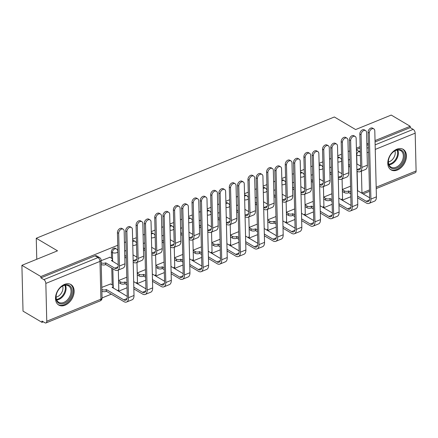 <?xml version="1.0" encoding="UTF-8"?>
<svg xmlns="http://www.w3.org/2000/svg" width="438" height="438" viewBox="0 0 438 438"><rect width="100%" height="100%" fill="white"/><g stroke="black" fill="none" stroke-linecap="round" stroke-linejoin="round"><path stroke-width="0.66" d="M115.32 248.297A3.061 2.108 120.6 0 0 113.699 248.258A3.061 2.108 120.6 0 0 111.372 251.905L112.424 252.523A3.061 2.108 -59.4 0 1 114.751 248.883A3.061 2.108 -59.4 0 1 116.371 248.921L115.32 248.297M132.698 241.699A3.061 2.108 -59.4 0 1 133.393 241.294A3.061 2.108 -59.4 0 1 135.019 241.333L133.968 240.714A3.061 2.108 120.6 0 0 132.67 240.566M151.34 234.111A3.061 2.108 -59.4 0 1 152.041 233.711A3.061 2.108 -59.4 0 1 153.661 233.75L152.616 233.131A3.061 2.108 120.6 0 0 151.313 232.983M169.988 226.528A3.061 2.108 -59.4 0 1 170.689 226.123A3.061 2.108 -59.4 0 1 172.309 226.161L171.263 225.543A3.061 2.108 120.6 0 0 169.96 225.4M188.636 218.94A3.061 2.108 -59.4 0 1 189.336 218.54A3.061 2.108 -59.4 0 1 190.957 218.578L189.906 217.96A3.061 2.108 120.6 0 0 188.608 217.812M207.284 211.357A3.061 2.108 -59.4 0 1 207.979 210.952A3.061 2.108 -59.4 0 1 209.605 210.99L208.554 210.371A3.061 2.108 120.6 0 0 207.256 210.229M225.926 203.769A3.061 2.108 -59.4 0 1 226.627 203.369A3.061 2.108 -59.4 0 1 228.247 203.407L227.202 202.789A3.061 2.108 120.6 0 0 225.899 202.641M244.574 196.186A3.061 2.108 -59.4 0 1 245.275 195.781A3.061 2.108 -59.4 0 1 246.895 195.819L245.844 195.2A3.061 2.108 120.6 0 0 244.546 195.058M263.222 188.603A3.061 2.108 -59.4 0 1 263.917 188.198A3.061 2.108 -59.4 0 1 265.543 188.236L264.492 187.617A3.061 2.108 120.6 0 0 263.194 187.469M281.864 181.014A3.061 2.108 -59.4 0 1 282.565 180.609A3.061 2.108 -59.4 0 1 284.185 180.653L283.14 180.029A3.061 2.108 120.6 0 0 281.837 179.887M300.512 173.432A3.061 2.108 -59.4 0 1 301.213 173.026A3.061 2.108 -59.4 0 1 302.833 173.065L301.787 172.446A3.061 2.108 120.6 0 0 300.484 172.298M319.16 165.843A3.061 2.108 -59.4 0 1 319.86 165.444A3.061 2.108 -59.4 0 1 321.481 165.482L320.43 164.858A3.061 2.108 120.6 0 0 319.132 164.715M337.808 158.26A3.061 2.108 -59.4 0 1 338.503 157.855A3.061 2.108 -59.4 0 1 340.129 157.894L339.078 157.275A3.061 2.108 120.6 0 0 337.78 157.127M397.365 170.032A11.93 8.223 120.6 0 0 405.9 159.821A11.93 8.223 120.6 0 0 403.184 149.342A11.93 8.223 120.6 0 0 396.855 149.188A11.93 8.223 120.6 0 0 388.32 159.399A11.93 8.223 120.6 0 0 391.041 169.878A11.93 8.223 120.6 0 0 397.365 170.032M65.081 305.204A11.93 8.223 120.6 0 0 73.617 294.998A11.93 8.223 120.6 0 0 70.896 284.519A11.93 8.223 120.6 0 0 64.572 284.366A11.93 8.223 120.6 0 0 56.037 294.577A11.93 8.223 120.6 0 0 58.752 305.056A11.93 8.223 120.6 0 0 65.081 305.204M117.74 245.269L40.876 276.537L21.9 265.319L23.022 311.139L41.993 322.357L43.313 321.82M102.054 297.928L111.29 294.172M118.501 291.237L127.047 287.761M137.149 283.649L145.695 280.172M155.797 276.066L164.338 272.589M174.439 268.478L182.985 265.001M193.087 260.895L201.633 257.418M211.735 253.306L220.281 249.83M230.383 245.723L238.924 242.247M249.025 238.135L257.571 234.659M267.673 230.552L276.219 227.076M286.321 222.964L294.862 219.493M304.963 215.381L313.509 211.904M323.611 207.798L332.157 204.322M342.259 200.21L350.805 196.733M21.9 265.319L57.52 250.826L36.255 238.256L334.358 116.984L355.623 129.56L391.238 115.068L410.214 126.286L375.037 140.598M368.331 143.325L366.847 143.927M360.14 146.659L356.39 148.181M349.683 150.913L348.205 151.515M341.492 154.242L337.747 155.769M331.035 158.496L329.557 159.098M322.85 161.83L319.099 163.352M312.393 166.084L310.909 166.686M304.202 169.413L300.452 170.94M293.745 173.667L292.266 174.269M285.554 177.001L281.804 178.523M275.097 181.255L273.619 181.858M266.912 184.584L263.161 186.112M256.449 188.838L254.971 189.44M248.264 192.172L244.513 193.695M237.807 196.427L236.323 197.029M229.616 199.755L225.866 201.283M219.159 204.009L217.681 204.612M210.968 207.338L207.223 208.866M200.511 211.598L199.033 212.2M192.326 214.927L188.575 216.454M181.869 219.181L180.385 219.783M173.678 222.509L169.928 224.037M163.221 226.764L161.742 227.366M155.03 230.098L151.28 231.625M144.573 234.352L143.095 234.954M136.388 237.681L132.637 239.208M125.925 241.935L124.447 242.537M41.993 322.357L41.96 321.021L44.917 322.773A3.061 1.643 -112.1 0 0 46.006 322.932A3.061 1.643 -112.1 0 0 46.762 321.224L45.837 283.419A3.061 1.643 -112.1 0 0 43.866 279.619L98.008 257.593A3.061 2.108 -59.4 0 1 99.634 257.632L96.678 255.885A3.061 2.108 -59.4 0 0 95.051 255.847L98.008 257.593A3.061 1.643 -112.1 0 1 99.984 261.393L45.837 283.419M40.876 276.537L40.909 277.873L43.866 279.619M410.214 126.286L410.247 127.622L413.204 129.369A3.061 1.643 67.9 0 1 415.175 133.168L416.1 170.979A3.061 1.643 67.9 0 1 415.344 172.681L376.209 188.603M110.59 283.994L101.797 287.372M109.938 257.276L101.145 260.654M112.183 284.935L111.772 268.122M111.531 258.212L111.372 251.905M36.77 259.269L36.255 238.256M349.891 159.459L348.413 160.062M331.248 167.048L329.765 167.65M312.601 174.631L311.117 175.233M293.953 182.219L292.475 182.821M275.305 189.802L273.827 190.404M256.663 197.39L255.179 197.992M238.015 204.973L236.536 205.575M219.367 212.561L217.889 213.164M200.719 220.144L199.241 220.747M182.077 227.733L180.593 228.335M163.429 235.316L161.951 235.918M144.781 242.904L143.303 243.506M126.139 250.487L124.655 251.089M350.542 186.183L342.335 189.517M40.909 277.873L95.051 255.847M410.247 127.622L375.07 141.934M368.363 144.66L366.88 145.263M360.173 147.995L356.423 149.517M331.9 193.766L323.693 197.105M313.252 201.349L305.045 204.688M294.604 208.937L286.397 212.277M275.962 216.52L267.755 219.86M257.314 224.108L249.107 227.448M238.666 231.691L230.459 235.031M220.018 239.279L211.811 242.619M201.376 246.862L193.169 250.202M182.728 254.451L174.521 257.79M164.08 262.034L155.873 265.373M145.438 269.622L137.231 272.956M126.79 277.205L118.583 280.544M356.954 171.154L357.222 171.313A7.725 4.145 -112.1 0 0 359.965 171.718L365.462 169.484A7.725 4.145 -112.1 0 0 367.367 165.175L366.568 132.511A3.515 2.425 120.6 0 0 365.61 130.606A3.515 2.425 120.6 0 0 362.637 131.274A3.515 2.425 120.6 0 0 361.071 134.751L359.833 134.017A3.515 2.425 -59.4 0 1 361.399 130.546A3.515 2.425 -59.4 0 1 364.372 129.872L365.61 130.606M348.56 166.194L350.077 167.092M359.833 134.017L360.633 166.681A5.738 3.077 67.9 0 1 359.215 169.878A5.738 3.077 67.9 0 1 357.178 169.577L356.91 169.418M350.039 165.356L348.517 164.458M360.616 166.122L356.773 163.85M359.965 171.718A7.725 4.145 -112.1 0 0 361.87 167.415L361.071 134.751M357.605 197.872L366.261 202.991A7.725 4.145 -112.1 0 0 369.01 203.402L374.506 201.162A7.725 4.145 -112.1 0 0 376.412 196.859L374.797 130.798A3.515 2.425 120.6 0 0 373.838 128.887A3.515 2.425 120.6 0 0 370.866 129.56A3.515 2.425 120.6 0 0 369.3 133.032L368.062 132.298A3.515 2.425 -59.4 0 1 369.628 128.827A3.515 2.425 -59.4 0 1 372.601 128.153L373.838 128.887M342.341 189.703L344.295 190.859A3.061 1.489 -1.4 0 0 348.593 191.012L348.812 192.676L350.734 193.81M368.062 132.298L369.672 198.359A5.738 3.077 67.9 0 1 368.259 201.557A5.738 3.077 67.9 0 1 366.223 201.256L357.561 196.136M350.69 192.074L348.774 190.941M369.661 197.801L357.424 190.568M348.812 192.676L348.637 192.747A3.061 1.489 178.6 0 1 344.339 192.594L344.295 190.859M342.385 191.439L344.339 192.594M369.01 203.402A7.725 4.145 -112.1 0 0 370.915 199.093L369.3 133.032M338.306 178.742L338.574 178.896A7.725 4.145 -112.1 0 0 341.317 179.306L346.819 177.067A7.725 4.145 -112.1 0 0 348.719 172.764L347.925 140.1A3.515 2.425 120.6 0 0 346.967 138.189A3.515 2.425 120.6 0 0 343.994 138.862A3.515 2.425 120.6 0 0 342.423 142.334L341.186 141.605A3.515 2.425 -59.4 0 1 342.751 138.129A3.515 2.425 -59.4 0 1 345.724 137.455L346.967 138.189M329.913 173.776L331.435 174.674M341.186 141.605L341.985 174.264A5.738 3.077 67.9 0 1 340.567 177.467A5.738 3.077 67.9 0 1 338.53 177.16L338.262 177.001M331.391 172.939L329.874 172.041M341.969 173.705L338.125 171.433M341.317 179.306A7.725 4.145 -112.1 0 0 343.222 174.997L342.423 142.334M319.658 186.325L319.926 186.484A7.725 4.145 -112.1 0 0 322.675 186.889L328.171 184.655A7.725 4.145 -112.1 0 0 330.077 180.346L329.277 147.683A3.515 2.425 120.6 0 0 328.319 145.777A3.515 2.425 120.6 0 0 325.346 146.445A3.515 2.425 120.6 0 0 323.781 149.922L322.538 149.188A3.515 2.425 -59.4 0 1 324.104 145.712A3.515 2.425 -59.4 0 1 327.076 145.044L328.319 145.777M311.27 181.365L312.787 182.263M322.538 149.188L323.337 181.852A5.738 3.077 67.9 0 1 321.925 185.05A5.738 3.077 67.9 0 1 319.882 184.748L319.62 184.59M312.743 180.527L311.226 179.629M323.326 181.294L319.483 179.022M322.675 186.889A7.725 4.145 -112.1 0 0 324.58 182.586L323.781 149.922M403.447 160.828A10.326 7.117 -59.4 0 1 392.859 168.679A10.326 7.117 -59.4 0 1 388.906 158.436A10.326 7.117 -59.4 0 1 389.251 157.494A10.326 7.117 -59.4 0 1 392.125 152.988A10.326 7.117 -59.4 0 1 401.898 150.464A10.326 7.117 -59.4 0 1 403.447 160.828M388.944 158.315A9.559 6.592 120.6 0 0 391.008 167.108A9.559 6.592 120.6 0 0 402.445 160.423A9.559 6.592 120.6 0 0 400.737 150.65A9.559 6.592 120.6 0 0 392.043 153.081M394.95 150.858A7.528 5.19 -59.4 0 1 394.534 156.24A7.528 5.19 -59.4 0 1 388.402 161.934M390.318 169.364L390.28 169.342A11.853 8.174 120.6 0 0 390.318 169.364A11.853 8.174 120.6 0 0 404.498 161.075A11.853 8.174 120.6 0 0 402.38 148.958A11.853 8.174 120.6 0 0 402.341 148.936L402.38 148.958M71.159 296A10.326 7.117 -59.4 0 1 60.575 303.857A10.326 7.117 -59.4 0 1 56.622 293.608A10.326 7.117 -59.4 0 1 56.967 292.672A10.326 7.117 -59.4 0 1 59.842 288.166A10.326 7.117 -59.4 0 1 69.615 285.636A10.326 7.117 -59.4 0 1 71.159 296M56.661 293.493A9.559 6.592 120.6 0 0 58.719 302.28A9.559 6.592 120.6 0 0 70.157 295.595A9.559 6.592 120.6 0 0 68.448 285.828A9.559 6.592 120.6 0 0 59.754 288.253M62.667 286.036A7.528 5.19 -59.4 0 1 62.251 291.418A7.528 5.19 -59.4 0 1 56.113 297.112M58.03 304.536L57.991 304.514A11.853 8.174 120.6 0 0 58.03 304.536A11.853 8.174 120.6 0 0 72.21 296.247A11.853 8.174 120.6 0 0 70.096 284.131A11.853 8.174 120.6 0 0 70.058 284.109L70.096 284.131M338.957 205.46L347.619 210.579A7.725 4.145 -112.1 0 0 350.362 210.985L355.859 208.751A7.725 4.145 -112.1 0 0 357.764 204.442L356.149 138.381A3.515 2.425 120.6 0 0 355.191 136.47A3.515 2.425 120.6 0 0 352.218 137.143A3.515 2.425 120.6 0 0 350.652 140.62L349.415 139.886A3.515 2.425 -59.4 0 1 350.98 136.41A3.515 2.425 -59.4 0 1 353.953 135.736L355.191 136.47M323.698 197.286L325.648 198.441A3.061 1.489 -1.4 0 0 329.945 198.595L330.17 200.259L332.086 201.392M349.415 139.886L351.03 205.948A5.738 3.077 67.9 0 1 349.612 209.145A5.738 3.077 67.9 0 1 347.575 208.838L338.919 203.719M332.042 199.657L330.126 198.524M351.013 205.389L338.782 198.151M330.17 200.259L329.989 200.336A3.061 1.489 178.6 0 1 325.691 200.177L325.648 198.441M323.737 199.022L325.691 200.177M350.362 210.985A7.725 4.145 -112.1 0 0 352.267 206.681L350.652 140.62M320.315 213.043L328.971 218.162A7.725 4.145 -112.1 0 0 331.714 218.573L337.216 216.334A7.725 4.145 -112.1 0 0 339.121 212.025L337.506 145.964A3.515 2.425 120.6 0 0 336.548 144.058A3.515 2.425 120.6 0 0 333.575 144.726A3.515 2.425 120.6 0 0 332.009 148.203L330.767 147.469A3.515 2.425 -59.4 0 1 332.332 143.998A3.515 2.425 -59.4 0 1 335.305 143.325L336.548 144.058M305.051 204.874L307 206.03A3.061 1.489 -1.4 0 0 311.298 206.183L311.522 207.847L313.438 208.981M330.767 147.469L332.382 213.53A5.738 3.077 67.9 0 1 330.969 216.728A5.738 3.077 67.9 0 1 328.927 216.427L320.271 211.308M313.394 207.245L311.478 206.112M332.371 212.972L320.134 205.74M311.522 207.847L311.341 207.919A3.061 1.489 178.6 0 1 307.043 207.765L307 206.03M305.094 206.61L307.043 207.765M331.714 218.573A7.725 4.145 -112.1 0 0 333.619 214.264L332.009 148.203M301.015 193.914L301.278 194.067A7.725 4.145 -112.1 0 0 304.027 194.477L309.524 192.238A7.725 4.145 -112.1 0 0 311.429 187.935L310.63 155.271A3.515 2.425 120.6 0 0 309.671 153.36A3.515 2.425 120.6 0 0 306.699 154.034A3.515 2.425 120.6 0 0 305.133 157.505L303.895 156.771A3.515 2.425 -59.4 0 1 305.461 153.3A3.515 2.425 -59.4 0 1 308.434 152.627L309.671 153.36M292.622 188.948L294.139 189.846M303.895 156.771L304.689 189.435A5.738 3.077 67.9 0 1 303.277 192.632A5.738 3.077 67.9 0 1 301.24 192.331L300.972 192.172M294.095 188.11L292.579 187.212M304.678 188.877L300.835 186.604M304.027 194.477A7.725 4.145 -112.1 0 0 305.932 190.169L305.133 157.505M282.368 201.496L282.636 201.655A7.725 4.145 -112.1 0 0 285.379 202.06L290.876 199.827A7.725 4.145 -112.1 0 0 292.781 195.518L291.987 162.854A3.515 2.425 120.6 0 0 291.024 160.943A3.515 2.425 120.6 0 0 288.051 161.617A3.515 2.425 120.6 0 0 286.485 165.093L285.248 164.359A3.515 2.425 -59.4 0 1 286.813 160.883A3.515 2.425 -59.4 0 1 289.786 160.215L291.024 160.943M273.974 196.536L275.491 197.434M285.248 164.359L286.047 197.023A5.738 3.077 67.9 0 1 284.629 200.221A5.738 3.077 67.9 0 1 282.592 199.92L282.324 199.761M275.453 195.693L273.936 194.8M286.03 196.465L282.187 194.193M285.379 202.06A7.725 4.145 -112.1 0 0 287.284 197.757L286.485 165.093M263.72 209.079L263.988 209.238A7.725 4.145 -112.1 0 0 266.731 209.649L272.233 207.409A7.725 4.145 -112.1 0 0 274.139 203.106L273.339 170.442A3.515 2.425 120.6 0 0 272.381 168.531A3.515 2.425 120.6 0 0 269.408 169.205A3.515 2.425 120.6 0 0 267.842 172.676L266.6 171.942A3.515 2.425 -59.4 0 1 268.166 168.471A3.515 2.425 -59.4 0 1 271.138 167.798L272.381 168.531M255.332 204.119L256.849 205.017M266.6 171.942L267.399 204.606A5.738 3.077 67.9 0 1 265.986 207.804A5.738 3.077 67.9 0 1 263.944 207.502L263.676 207.344M256.805 203.281L255.288 202.383M267.383 204.048L263.545 201.776M266.731 209.649A7.725 4.145 -112.1 0 0 268.636 205.34L267.842 172.676M301.667 220.632L310.323 225.751A7.725 4.145 -112.1 0 0 313.071 226.156L318.568 223.922A7.725 4.145 -112.1 0 0 320.474 219.613L318.859 153.552A3.515 2.425 120.6 0 0 317.9 151.641A3.515 2.425 120.6 0 0 314.927 152.314A3.515 2.425 120.6 0 0 313.362 155.786L312.119 155.057A3.515 2.425 -59.4 0 1 313.685 151.581A3.515 2.425 -59.4 0 1 316.663 150.907L317.9 151.641M286.403 212.457L288.357 213.613A3.061 1.489 -1.4 0 0 292.655 213.766L292.874 215.43L294.79 216.564M312.119 155.057L313.734 221.119A5.738 3.077 67.9 0 1 312.321 224.316A5.738 3.077 67.9 0 1 310.285 224.01L301.623 218.891M294.752 214.828L292.83 213.695M313.723 220.56L301.486 213.322M292.874 215.43L292.694 215.507A3.061 1.489 178.6 0 1 288.396 215.348L288.357 213.613M286.447 214.193L288.396 215.348M313.071 226.156A7.725 4.145 -112.1 0 0 314.977 221.847L313.362 155.786M283.019 228.214L291.681 233.334A7.725 4.145 -112.1 0 0 294.424 233.744L299.92 231.505A7.725 4.145 -112.1 0 0 301.826 227.196L300.211 161.135A3.515 2.425 120.6 0 0 299.253 159.229A3.515 2.425 120.6 0 0 296.28 159.897A3.515 2.425 120.6 0 0 294.714 163.374L293.476 162.64A3.515 2.425 -59.4 0 1 295.042 159.169A3.515 2.425 -59.4 0 1 298.015 158.496L299.253 159.229M267.755 220.046L269.709 221.195A3.061 1.489 -1.4 0 0 274.007 221.354L274.226 223.019L276.148 224.152M293.476 162.64L295.092 228.702A5.738 3.077 67.9 0 1 293.674 231.899A5.738 3.077 67.9 0 1 291.637 231.598L282.975 226.479M276.104 222.416L274.188 221.278M295.075 228.143L282.844 220.911M274.226 223.019L274.051 223.09A3.061 1.489 178.6 0 1 269.753 222.937L269.709 221.195M267.799 221.781L269.753 222.937M294.424 233.744A7.725 4.145 -112.1 0 0 296.329 229.435L294.714 163.374M264.371 235.803L273.033 240.922A7.725 4.145 -112.1 0 0 275.776 241.327L281.278 239.088A7.725 4.145 -112.1 0 0 283.183 234.784L281.568 168.723A3.515 2.425 120.6 0 0 280.605 166.812A3.515 2.425 120.6 0 0 277.632 167.486A3.515 2.425 120.6 0 0 276.066 170.957L274.829 170.229A3.515 2.425 -59.4 0 1 276.394 166.752A3.515 2.425 -59.4 0 1 279.367 166.079L280.605 166.812M249.112 227.629L251.062 228.784A3.061 1.489 -1.4 0 0 255.359 228.937L255.584 230.602L257.5 231.735M274.829 170.229L276.444 236.285A5.738 3.077 67.9 0 1 275.026 239.487A5.738 3.077 67.9 0 1 272.989 239.181L264.333 234.062M257.456 229.999L255.54 228.866M276.427 235.726L264.196 228.494M255.584 230.602L255.403 230.673A3.061 1.489 178.6 0 1 251.105 230.519L251.062 228.784M249.151 229.364L251.105 230.519M275.776 241.327A7.725 4.145 -112.1 0 0 277.681 237.018L276.066 170.957M245.072 216.668L245.34 216.826A7.725 4.145 -112.1 0 0 248.089 217.232L253.586 214.998A7.725 4.145 -112.1 0 0 255.491 210.689L254.692 178.025A3.515 2.425 120.6 0 0 253.733 176.114A3.515 2.425 120.6 0 0 250.76 176.788A3.515 2.425 120.6 0 0 249.195 180.264L247.952 179.531A3.515 2.425 -59.4 0 1 249.523 176.054A3.515 2.425 -59.4 0 1 252.496 175.386L253.733 176.114M236.684 211.707L238.201 212.605M247.952 179.531L248.751 212.195A5.738 3.077 67.9 0 1 247.339 215.392A5.738 3.077 67.9 0 1 245.302 215.091L245.034 214.932M238.157 210.864L236.64 209.972M244.667 199.92A3.061 1.489 -1.4 0 0 247.246 199.58A3.061 1.489 178.6 0 0 248.395 198.381L248.718 211.625L244.897 209.364M248.089 217.232A7.725 4.145 -112.1 0 0 249.994 212.928L249.195 180.264M245.729 243.386L254.385 248.505A7.725 4.145 -112.1 0 0 257.133 248.91L262.63 246.676A7.725 4.145 -112.1 0 0 264.536 242.367L262.92 176.306A3.515 2.425 120.6 0 0 261.962 174.401A3.515 2.425 120.6 0 0 258.989 175.069A3.515 2.425 120.6 0 0 257.424 178.545L256.181 177.812A3.515 2.425 -59.4 0 1 257.747 174.335A3.515 2.425 -59.4 0 1 260.719 173.667L261.962 174.401M230.465 235.217L232.419 236.367A3.061 1.489 -1.4 0 0 236.717 236.525L236.936 238.19L238.852 239.323M256.181 177.812L257.796 243.873A5.738 3.077 67.9 0 1 256.383 247.07A5.738 3.077 67.9 0 1 254.341 246.769L245.685 241.65M238.809 237.582L236.892 236.449M257.785 243.314L245.548 236.082M236.936 238.19L236.755 238.261A3.061 1.489 178.6 0 1 232.458 238.108L232.419 236.367M230.508 236.953L232.458 238.108M257.133 248.91A7.725 4.145 -112.1 0 0 259.039 244.607L257.424 178.545M226.43 224.251L226.698 224.409A7.725 4.145 -112.1 0 0 229.441 224.82L234.938 222.581A7.725 4.145 -112.1 0 0 236.843 218.277L236.044 185.613A3.515 2.425 120.6 0 0 235.086 183.703A3.515 2.425 120.6 0 0 232.113 184.376A3.515 2.425 120.6 0 0 230.547 187.847L229.309 187.114A3.515 2.425 -59.4 0 1 230.875 183.642A3.515 2.425 -59.4 0 1 233.848 182.969L235.086 183.703M218.036 219.29L219.553 220.188M229.309 187.114L230.109 219.777A5.738 3.077 67.9 0 1 228.691 222.975A5.738 3.077 67.9 0 1 226.654 222.674L226.386 222.515M219.515 218.452L217.993 217.555M226.019 207.502A3.061 1.489 -1.4 0 0 228.598 207.169A3.061 1.489 178.6 0 0 229.747 205.964L230.076 219.208L226.249 216.947M229.441 224.82A7.725 4.145 -112.1 0 0 231.346 220.511L230.547 187.847M227.081 250.969L235.737 256.088A7.725 4.145 -112.1 0 0 238.486 256.498L243.982 254.259A7.725 4.145 -112.1 0 0 245.888 249.956L244.273 183.894A3.515 2.425 120.6 0 0 243.314 181.984A3.515 2.425 120.6 0 0 240.342 182.657A3.515 2.425 120.6 0 0 238.776 186.128L237.538 185.394A3.515 2.425 -59.4 0 1 239.104 181.923A3.515 2.425 -59.4 0 1 242.077 181.25L243.314 181.984M211.817 242.8L213.771 243.955A3.061 1.489 -1.4 0 0 218.069 244.108L218.288 245.773L220.21 246.906M237.538 185.394L239.148 251.456A5.738 3.077 67.9 0 1 237.735 254.659A5.738 3.077 67.9 0 1 235.699 254.352L227.037 249.233M220.166 245.171L218.25 244.037M239.137 250.897L226.9 243.665M218.288 245.773L218.113 245.844A3.061 1.489 178.6 0 1 213.815 245.691L213.771 243.955M211.861 244.535L213.815 245.691M238.486 256.498A7.725 4.145 -112.1 0 0 240.391 252.189L238.776 186.128M207.782 231.839L208.05 231.998A7.725 4.145 -112.1 0 0 210.793 232.403L216.295 230.169A7.725 4.145 -112.1 0 0 218.195 225.86L217.401 193.196A3.515 2.425 120.6 0 0 216.443 191.286A3.515 2.425 120.6 0 0 213.47 191.959A3.515 2.425 120.6 0 0 211.899 195.436L210.662 194.702A3.515 2.425 -59.4 0 1 212.227 191.225A3.515 2.425 -59.4 0 1 215.2 190.552L216.443 191.286M199.389 226.879L200.911 227.776M210.662 194.702L211.461 227.366A5.738 3.077 67.9 0 1 210.043 230.563A5.738 3.077 67.9 0 1 208.006 230.262L207.738 230.103M200.867 226.035L199.35 225.137M211.444 226.807L207.601 224.535M210.793 232.403A7.725 4.145 -112.1 0 0 212.698 228.099L211.899 195.436M208.433 258.557L217.095 263.676A7.725 4.145 -112.1 0 0 219.838 264.081L225.335 261.847A7.725 4.145 -112.1 0 0 227.24 257.539L225.625 191.477A3.515 2.425 120.6 0 0 224.667 189.566A3.515 2.425 120.6 0 0 221.694 190.24A3.515 2.425 120.6 0 0 220.128 193.716L218.891 192.983A3.515 2.425 -59.4 0 1 220.456 189.506A3.515 2.425 -59.4 0 1 223.429 188.838L224.667 189.566M193.174 250.383L195.124 251.538A3.061 1.489 -1.4 0 0 199.421 251.697L199.646 253.361L201.562 254.494M218.891 192.983L220.506 259.044A5.738 3.077 67.9 0 1 219.088 262.242A5.738 3.077 67.9 0 1 217.051 261.94L208.395 256.821M201.518 252.753L199.602 251.62M220.489 258.486L208.258 251.253M199.646 253.361L199.465 253.432A3.061 1.489 178.6 0 1 195.167 253.279L195.124 251.538M193.213 252.124L195.167 253.279M219.838 264.081A7.725 4.145 -112.1 0 0 221.743 259.778L220.128 193.716M189.134 239.422L189.402 239.581A7.725 4.145 -112.1 0 0 192.151 239.991L197.648 237.752A7.725 4.145 -112.1 0 0 199.553 233.443L198.753 200.785A3.515 2.425 120.6 0 0 197.795 198.874A3.515 2.425 120.6 0 0 194.822 199.547A3.515 2.425 120.6 0 0 193.257 203.018L192.014 202.285A3.515 2.425 -59.4 0 1 193.58 198.814A3.515 2.425 -59.4 0 1 196.553 198.14L197.795 198.874M180.746 234.461L182.263 235.359M192.014 202.285L192.813 234.949A5.738 3.077 67.9 0 1 191.401 238.146A5.738 3.077 67.9 0 1 189.358 237.845L189.096 237.686M182.219 233.624L180.702 232.726M192.802 234.39L188.959 232.118M192.151 239.991A7.725 4.145 -112.1 0 0 194.056 235.682L193.257 203.018M189.791 266.14L198.447 271.259A7.725 4.145 -112.1 0 0 201.19 271.669L206.692 269.43A7.725 4.145 -112.1 0 0 208.597 265.127L206.982 199.066A3.515 2.425 120.6 0 0 206.024 197.155A3.515 2.425 120.6 0 0 203.051 197.828A3.515 2.425 120.6 0 0 201.485 201.299L200.243 200.566A3.515 2.425 -59.4 0 1 201.809 197.095A3.515 2.425 -59.4 0 1 204.781 196.421L206.024 197.155M174.527 257.971L176.476 259.126A3.061 1.489 -1.4 0 0 180.774 259.28L180.998 260.944L182.914 262.077M200.243 200.566L201.858 266.627A5.738 3.077 67.9 0 1 200.445 269.824A5.738 3.077 67.9 0 1 198.403 269.523L189.747 264.404M182.87 260.342L180.954 259.208M201.847 266.069L189.61 258.836M180.998 260.944L180.817 261.015A3.061 1.489 178.6 0 1 176.519 260.862L176.476 259.126M174.57 259.707L176.519 260.862M201.19 271.669A7.725 4.145 -112.1 0 0 203.095 267.361L201.485 201.299M170.491 247.01L170.754 247.169A7.725 4.145 -112.1 0 0 173.503 247.574L179 245.34A7.725 4.145 -112.1 0 0 180.905 241.031L180.106 208.368A3.515 2.425 120.6 0 0 179.147 206.457A3.515 2.425 120.6 0 0 176.175 207.13A3.515 2.425 120.6 0 0 174.609 210.607L173.371 209.873A3.515 2.425 -59.4 0 1 174.937 206.397A3.515 2.425 -59.4 0 1 177.91 205.723L179.147 206.457M162.098 242.05L163.615 242.942M173.371 209.873L174.165 242.537A5.738 3.077 67.9 0 1 172.753 245.734A5.738 3.077 67.9 0 1 170.716 245.428L170.448 245.275M163.571 241.207L162.055 240.309M174.154 241.979L170.311 239.706M173.503 247.574A7.725 4.145 -112.1 0 0 175.408 243.265L174.609 210.607M171.143 273.728L179.799 278.847A7.725 4.145 -112.1 0 0 182.547 279.252L188.044 277.019A7.725 4.145 -112.1 0 0 189.95 272.71L188.335 206.648A3.515 2.425 120.6 0 0 187.376 204.738A3.515 2.425 120.6 0 0 184.403 205.411A3.515 2.425 120.6 0 0 182.838 208.888L181.595 208.154A3.515 2.425 -59.4 0 1 183.161 204.677A3.515 2.425 -59.4 0 1 186.139 204.009L187.376 204.738M155.879 265.554L157.833 266.709A3.061 1.489 -1.4 0 0 162.131 266.868L162.35 268.527L164.266 269.666M181.595 208.154L183.21 274.215A5.738 3.077 67.9 0 1 181.797 277.413A5.738 3.077 67.9 0 1 179.761 277.112L171.099 271.993M164.228 267.925L162.306 266.791M183.199 273.657L170.962 266.424M162.35 268.527L162.169 268.603A3.061 1.489 178.6 0 1 157.872 268.445L157.833 266.709M155.923 267.295L157.872 268.445M182.547 279.252A7.725 4.145 -112.1 0 0 184.453 274.949L182.838 208.888M151.844 254.593L152.112 254.752A7.725 4.145 -112.1 0 0 154.855 255.162L160.352 252.923A7.725 4.145 -112.1 0 0 162.257 248.614L161.463 215.95A3.515 2.425 120.6 0 0 160.5 214.045A3.515 2.425 120.6 0 0 157.527 214.713A3.515 2.425 120.6 0 0 155.961 218.19L154.724 217.456A3.515 2.425 -59.4 0 1 156.289 213.985A3.515 2.425 -59.4 0 1 159.262 213.311L160.5 214.045M143.45 249.633L144.967 250.531M154.724 217.456L155.523 250.12A5.738 3.077 67.9 0 1 154.105 253.317A5.738 3.077 67.9 0 1 152.068 253.016L151.8 252.857M144.929 248.795L143.412 247.897M155.506 249.561L151.663 247.289M154.855 255.162A7.725 4.145 -112.1 0 0 156.76 250.854L155.961 218.19M152.495 281.311L161.157 286.43A7.725 4.145 -112.1 0 0 163.9 286.841L169.396 284.601A7.725 4.145 -112.1 0 0 171.302 280.298L169.687 214.237A3.515 2.425 120.6 0 0 168.729 212.326A3.515 2.425 120.6 0 0 165.756 212.999A3.515 2.425 120.6 0 0 164.19 216.471L162.952 215.737A3.515 2.425 -59.4 0 1 164.518 212.266A3.515 2.425 -59.4 0 1 167.491 211.592L168.729 212.326M137.231 273.142L139.185 274.298A3.061 1.489 -1.4 0 0 143.483 274.451L143.702 276.115L145.624 277.249M162.952 215.737L164.568 281.798A5.738 3.077 67.9 0 1 163.15 284.996A5.738 3.077 67.9 0 1 161.113 284.695L152.451 279.575M145.58 275.513L143.664 274.38M164.551 281.24L152.32 274.007M143.702 276.115L143.527 276.186A3.061 1.489 178.6 0 1 139.229 276.033L139.185 274.298M137.275 274.878L139.229 276.033M163.9 286.841A7.725 4.145 -112.1 0 0 165.805 282.532L164.19 216.471M133.196 262.181L133.464 262.34A7.725 4.145 -112.1 0 0 136.207 262.745L141.709 260.506A7.725 4.145 -112.1 0 0 143.615 256.203L142.815 223.539A3.515 2.425 120.6 0 0 141.857 221.628A3.515 2.425 120.6 0 0 138.884 222.301A3.515 2.425 120.6 0 0 137.318 225.773L136.076 225.044A3.515 2.425 -59.4 0 1 137.642 221.568A3.515 2.425 -59.4 0 1 140.614 220.894L141.857 221.628M124.808 257.221L126.325 258.113M136.076 225.044L136.875 257.703A5.738 3.077 67.9 0 1 135.462 260.906A5.738 3.077 67.9 0 1 133.42 260.599L133.152 260.446M126.281 256.378L124.764 255.48M136.859 257.15L133.021 254.878M136.207 262.745A7.725 4.145 -112.1 0 0 138.112 258.436L137.318 225.773M133.847 288.899L142.509 294.018A7.725 4.145 -112.1 0 0 145.252 294.424L150.754 292.19A7.725 4.145 -112.1 0 0 152.659 287.881L151.044 221.82A3.515 2.425 120.6 0 0 150.081 219.909A3.515 2.425 120.6 0 0 147.108 220.582A3.515 2.425 120.6 0 0 145.542 224.059L144.305 223.325A3.515 2.425 -59.4 0 1 145.87 219.849A3.515 2.425 -59.4 0 1 148.843 219.175L150.081 219.909M118.588 280.725L120.538 281.88A3.061 1.489 -1.4 0 0 124.835 282.034L125.06 283.698L126.976 284.831M144.305 223.325L145.92 289.387A5.738 3.077 67.9 0 1 144.502 292.584A5.738 3.077 67.9 0 1 142.465 292.283L133.809 287.164M126.932 283.096L125.016 281.962M145.903 288.828L133.672 281.596M125.06 283.698L124.879 283.775A3.061 1.489 178.6 0 1 120.581 283.616L120.538 281.88M118.627 282.466L120.581 283.616M145.252 294.424A7.725 4.145 -112.1 0 0 147.157 290.12L145.542 224.059M101.194 262.723L101.238 262.751A3.061 1.489 -1.4 0 0 105.536 262.904L105.761 264.568L114.816 269.923A7.725 4.145 -112.1 0 0 117.565 270.328L123.062 268.094A7.725 4.145 -112.1 0 0 124.967 263.786L124.168 231.122A3.515 2.425 120.6 0 0 123.209 229.216A3.515 2.425 120.6 0 0 120.236 229.884A3.515 2.425 120.6 0 0 118.671 233.361L117.428 232.627A3.515 2.425 -59.4 0 1 118.999 229.156A3.515 2.425 -59.4 0 1 121.972 228.483L123.209 229.216M118.216 264.733L111.394 260.522A3.061 1.489 -1.4 0 0 112.544 259.318A3.061 1.489 -1.4 0 0 111.876 258.42L109.741 257.155M112.544 259.318L112.588 261.053A3.061 1.489 178.6 0 1 112.528 261.371M105.761 264.568L105.58 264.64A3.061 1.489 178.6 0 1 101.282 264.486L101.238 264.459M117.428 232.627L118.227 265.291A5.738 3.077 67.9 0 1 116.815 268.489A5.738 3.077 67.9 0 1 114.778 268.187L105.717 262.833M117.565 270.328A7.725 4.145 -112.1 0 0 119.47 266.025L118.671 233.361M101.846 289.441L101.895 289.469A3.061 1.489 -1.4 0 0 106.193 289.622L106.412 291.286L123.861 301.601A7.725 4.145 -112.1 0 0 126.609 302.012L132.106 299.773A7.725 4.145 -112.1 0 0 134.012 295.469L132.396 229.408A3.515 2.425 120.6 0 0 131.438 227.497A3.515 2.425 120.6 0 0 128.465 228.171A3.515 2.425 120.6 0 0 126.9 231.642L125.657 230.908A3.515 2.425 -59.4 0 1 127.223 227.437A3.515 2.425 -59.4 0 1 130.196 226.764L131.438 227.497M127.261 296.411L112.046 287.24A3.061 1.489 -1.4 0 0 113.196 286.036A3.061 1.489 -1.4 0 0 112.533 285.138L110.392 283.873M125.657 230.908L127.272 296.969A5.738 3.077 67.9 0 1 125.859 300.167A5.738 3.077 67.9 0 1 123.817 299.866L106.368 289.551M113.196 286.036L113.239 287.771A3.061 1.489 178.6 0 1 113.179 288.089M106.412 291.286L106.231 291.358A3.061 1.489 178.6 0 1 101.934 291.204L101.895 289.469M126.609 302.012A7.725 4.145 -112.1 0 0 128.515 297.703L126.9 231.642M46.762 321.224L100.904 299.198L99.984 261.393A3.061 1.489 -1.4 0 0 101.134 260.188A3.061 3.061 0 0 0 99.634 257.632M357.605 190.672L357.129 171.258M356.948 163.954L356.735 155.041A3.061 2.108 -59.4 0 1 359.056 151.4L360.244 150.913M356.554 154.937L356.735 155.041A3.061 1.489 178.6 0 0 360.354 155.408M361.421 171.127L361.952 193.005L369.469 189.944M376.176 187.218L416.1 170.979M415.175 133.168L375.251 149.413M368.544 152.139L367.066 152.742M113.294 288.155L112.818 268.74M112.643 261.437L112.424 252.523A3.061 1.489 -1.4 0 0 116.722 252.682A3.061 1.489 178.6 0 0 117.871 251.478A3.061 3.061 0 0 0 116.371 248.921M341.147 199.553A3.061 1.489 -1.4 0 0 341.399 199.46A3.061 1.489 -1.4 0 0 342.549 198.261A3.061 3.061 0 0 1 342.012 200.067M337.895 161.989A3.061 1.489 -1.4 0 0 340.479 161.655A3.061 1.489 178.6 0 0 341.629 160.45A3.061 3.061 0 0 0 340.129 157.894M322.505 207.141A3.061 1.489 -1.4 0 0 322.757 207.048A3.061 1.489 -1.4 0 0 323.906 205.844A3.061 3.061 0 0 1 323.37 207.65M319.253 169.577A3.061 1.489 -1.4 0 0 321.831 169.238A3.061 1.489 178.6 0 0 322.981 168.039A3.061 3.061 0 0 0 321.481 165.482M303.857 214.724A3.061 1.489 -1.4 0 0 304.109 214.631A3.061 1.489 -1.4 0 0 305.259 213.432A3.061 3.061 0 0 1 304.722 215.239M300.605 177.16A3.061 1.489 -1.4 0 0 303.184 176.826A3.061 1.489 178.6 0 0 304.333 175.622A3.061 3.061 0 0 0 302.833 173.065M285.209 222.312A3.061 1.489 -1.4 0 0 285.461 222.219A3.061 1.489 -1.4 0 0 286.611 221.015A3.061 3.061 0 0 1 286.074 222.822M281.957 184.748A3.061 1.489 -1.4 0 0 284.536 184.409A3.061 1.489 178.6 0 0 285.691 183.21A3.061 3.061 0 0 0 284.185 180.653M266.561 229.895A3.061 1.489 -1.4 0 0 266.813 229.802A3.061 1.489 -1.4 0 0 267.968 228.603A3.061 3.061 0 0 1 267.432 230.41M263.309 192.331A3.061 1.489 -1.4 0 0 265.893 191.997A3.061 1.489 178.6 0 0 267.043 190.793A3.061 3.061 0 0 0 265.543 188.236M247.919 237.484A3.061 1.489 -1.4 0 0 248.171 237.391A3.061 1.489 -1.4 0 0 249.321 236.186A3.061 3.061 0 0 1 248.784 237.993M229.271 245.066A3.061 1.489 -1.4 0 0 229.523 244.973A3.061 1.489 -1.4 0 0 230.673 243.774A3.061 3.061 0 0 1 230.136 245.581M210.623 252.649A3.061 1.489 -1.4 0 0 210.875 252.562A3.061 1.489 -1.4 0 0 212.025 251.357A3.061 3.061 0 0 1 211.488 253.164M207.371 215.091A3.061 1.489 -1.4 0 0 209.955 214.751A3.061 1.489 178.6 0 0 211.105 213.552A3.061 3.061 0 0 0 209.605 210.99M191.981 260.238A3.061 1.489 -1.4 0 0 192.233 260.145A3.061 1.489 -1.4 0 0 193.382 258.94A3.061 3.061 0 0 1 192.846 260.747M188.729 222.674A3.061 1.489 -1.4 0 0 191.307 222.34A3.061 1.489 178.6 0 0 192.457 221.135A3.061 3.061 0 0 0 190.957 218.578M173.333 267.821A3.061 1.489 -1.4 0 0 173.585 267.728A3.061 1.489 -1.4 0 0 174.735 266.528A3.061 3.061 0 0 1 174.198 268.335M170.081 230.262A3.061 1.489 -1.4 0 0 172.66 229.923A3.061 1.489 178.6 0 0 173.809 228.724A3.061 3.061 0 0 0 172.309 226.161M154.685 275.409A3.061 1.489 -1.4 0 0 154.937 275.316A3.061 1.489 -1.4 0 0 156.087 274.111A3.061 3.061 0 0 1 155.55 275.918M151.433 237.845A3.061 1.489 -1.4 0 0 154.012 237.511A3.061 1.489 178.6 0 0 155.167 236.306A3.061 3.061 0 0 0 153.661 233.75M136.037 282.992A3.061 1.489 -1.4 0 0 136.289 282.899A3.061 1.489 -1.4 0 0 137.444 281.7A3.061 3.061 0 0 1 136.908 283.506M132.785 245.433A3.061 1.489 -1.4 0 0 135.369 245.094A3.061 1.489 178.6 0 0 136.519 243.895A3.061 3.061 0 0 0 135.019 241.333M117.395 290.58A3.061 1.489 -1.4 0 0 117.647 290.487A3.061 1.489 -1.4 0 0 118.797 289.283A3.061 3.061 0 0 1 118.26 291.089M356.433 149.845L359.056 151.4A3.061 1.643 -112.1 0 1 360.288 152.731M366.951 148.186L368.435 147.584M375.142 144.858L413.204 129.369M102.059 297.999A3.061 1.489 -1.4 0 1 100.904 299.198A3.061 1.643 67.9 0 1 100.154 300.906A3.061 3.061 0 0 0 102.059 297.999L101.134 260.188M360.463 168.241L357.178 169.577M367.367 165.175L361.87 167.415M366.223 201.256L369.508 199.92M348.637 192.747L348.593 191.012M370.915 199.093L376.412 196.859M341.815 175.824L338.53 177.16M348.719 172.764L343.222 174.997M323.173 183.407L319.882 184.748M330.077 180.346L324.58 182.586M397.759 150.01A9.559 6.592 -59.4 0 1 397.474 157.483A9.559 6.592 -59.4 0 1 389.015 164.808M388.785 164.217A9.247 6.373 120.6 0 0 396.79 157.154A9.247 6.373 120.6 0 0 397.135 150.092M65.476 285.187A9.559 6.592 -59.4 0 1 65.191 292.661A9.559 6.592 -59.4 0 1 56.726 299.981M56.497 299.395A9.247 6.373 120.6 0 0 64.501 292.327A9.247 6.373 120.6 0 0 64.851 285.269M347.575 208.838L350.86 207.502M329.989 200.336L329.945 198.595M352.267 206.681L357.764 204.442M328.927 216.427L332.218 215.091M311.341 207.919L311.298 206.183M333.619 214.264L339.121 212.025M304.525 190.995L301.24 192.331M311.429 187.935L305.932 190.169M285.877 198.578L282.592 199.92M292.781 195.518L287.284 197.757M267.235 206.167L263.944 207.502M274.139 203.106L268.636 205.34M310.285 224.01L313.57 222.674M292.694 215.507L292.655 213.766M314.977 221.847L320.474 219.613M291.637 231.598L294.922 230.262M274.051 223.09L274.007 221.354M296.329 229.435L301.826 227.196M272.989 239.181L276.274 237.845M255.403 230.673L255.359 228.937M277.681 237.018L283.183 234.784M248.587 213.749L245.302 215.091M255.491 210.689L249.994 212.928M254.341 246.769L257.632 245.433M236.755 238.261L236.717 236.525M259.039 244.607L264.536 242.367M229.939 221.338L226.654 222.674M236.843 218.277L231.346 220.511M235.699 254.352L238.984 253.016M218.113 245.844L218.069 244.108M240.391 252.189L245.888 249.956M211.291 228.921L208.006 230.262M218.195 225.86L212.698 228.099M217.051 261.94L220.336 260.599M199.465 253.432L199.421 251.697M221.743 259.778L227.24 257.539M192.649 236.509L189.358 237.845M199.553 233.443L194.056 235.682M198.403 269.523L201.694 268.187M180.817 261.015L180.774 259.28M203.095 267.361L208.597 265.127M174.001 244.092L170.716 245.428M180.905 241.031L175.408 243.265M179.761 277.112L183.046 275.77M162.169 268.603L162.131 266.868M184.453 274.949L189.95 272.71M155.353 251.68L152.068 253.016M162.257 248.614L156.76 250.854M161.113 284.695L164.398 283.359M143.527 276.186L143.483 274.451M165.805 282.532L171.302 280.298M136.711 259.263L133.42 260.599M143.615 256.203L138.112 258.436M142.465 292.283L145.75 290.941M124.879 283.775L124.835 282.034M147.157 290.12L152.659 287.881M118.063 266.851L114.778 268.187M101.238 262.751L101.282 264.486M105.536 262.904L105.58 264.64M124.967 263.786L119.47 266.025M123.817 299.866L127.108 298.53M106.231 291.358L106.193 289.622M128.515 297.703L134.012 295.469M341.629 160.45L341.952 173.694M342.078 178.994L342.549 198.261M322.981 168.039L323.304 181.283M323.436 186.583L323.906 205.844M304.333 175.622L304.656 188.866M304.788 194.165L305.259 213.432M285.691 183.21L286.014 196.454M286.14 201.754L286.611 221.015M267.043 190.793L267.366 204.037M267.498 209.337L267.968 228.603M248.395 198.381A3.061 3.061 0 0 0 246.895 195.819M248.85 216.925L249.321 236.186M229.747 205.964A3.061 3.061 0 0 0 228.247 203.407M230.202 224.508L230.673 243.774M211.105 213.552L211.428 226.796M211.554 232.096L212.025 251.357M192.457 221.135L192.78 234.379M192.912 239.679L193.382 258.94M173.809 228.724L174.132 241.968M174.264 247.262L174.735 266.528M155.167 236.306L155.49 249.55M155.616 254.85L156.087 274.111M136.519 243.895L136.842 257.133M136.974 262.433L137.444 281.7M117.871 251.478L118.194 264.722M118.326 270.022L118.797 289.283M46.006 322.932L100.154 300.906M363.113 193.93L369.502 191.329"/></g></svg>
